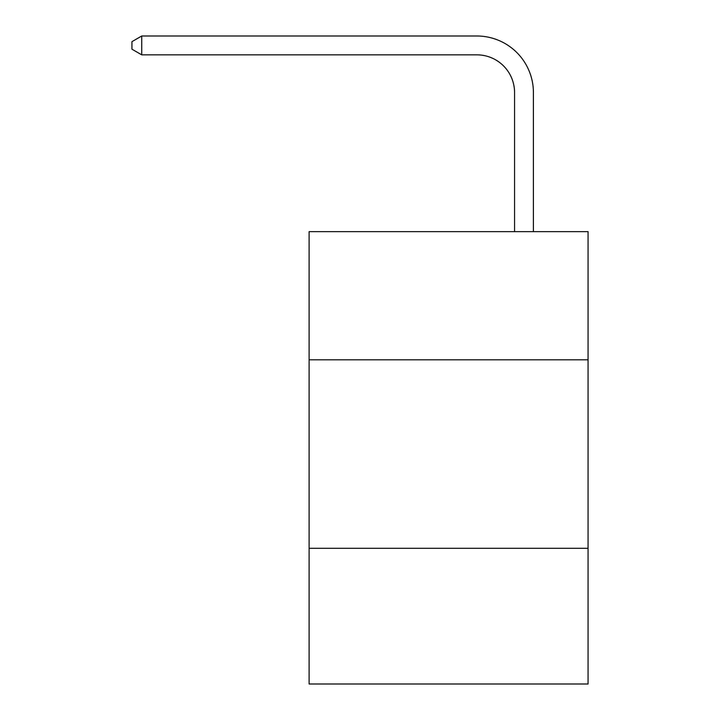 <?xml version="1.0" encoding="UTF-8"?>
<svg xmlns="http://www.w3.org/2000/svg" width="720" height="720" viewBox="0 0 720 720"><rect width="100%" height="100%" fill="white"/><g stroke="black" fill="none" stroke-linecap="round" stroke-linejoin="round"><path stroke-width="1.08" d="M588.06 359.811L588.06 231.642L309.114 231.642L309.114 359.811L588.06 359.811L588.06 684L309.114 684L309.114 359.811M588.06 548.289L309.114 548.289M514.557 231.642L514.557 92.547A37.692 37.692 -146.9 0 0 476.856 54.846L141.741 54.846L131.94 49.194L131.94 41.652L141.741 36L476.856 36A56.547 56.547 33.1 0 1 533.403 92.547L533.403 231.642M514.557 92.547A37.692 37.692 -146.9 0 0 476.856 54.846A37.692 37.692 -146.9 0 1 514.557 92.547A37.692 37.692 -146.9 0 0 476.856 54.846A37.692 37.692 -146.9 0 1 514.557 92.547A37.692 37.692 -146.9 0 0 476.856 54.846A37.692 37.692 -146.9 0 1 514.557 92.547A37.692 37.692 -146.9 0 0 476.856 54.846A37.692 37.692 -146.9 0 1 514.557 92.547A37.692 37.692 -146.9 0 0 476.856 54.846A37.692 37.692 -146.9 0 1 514.557 92.547A37.692 37.692 -146.9 0 0 476.856 54.846A37.692 37.692 -146.9 0 1 514.557 92.547A37.692 37.692 -146.9 0 0 476.856 54.846A37.692 37.692 -146.9 0 1 514.557 92.547A37.692 37.692 -146.9 0 0 476.856 54.846A37.692 37.692 -146.9 0 1 514.557 92.547A37.692 37.692 -146.9 0 0 476.856 54.846A37.692 37.692 -146.9 0 1 514.557 92.547A37.692 37.692 -146.9 0 0 476.856 54.846A37.692 37.692 -146.9 0 1 514.557 92.547A37.692 37.692 -146.9 0 0 476.856 54.846A37.692 37.692 -146.9 0 1 514.557 92.547A37.692 37.692 -146.9 0 0 476.856 54.846A37.692 37.692 -146.9 0 1 514.557 92.547A37.692 37.692 -146.9 0 0 476.856 54.846A37.692 37.692 -146.9 0 1 514.557 92.547A37.692 37.692 -146.9 0 0 476.856 54.846A37.692 37.692 -146.9 0 1 514.557 92.547A37.692 37.692 -146.9 0 0 476.856 54.846A37.692 37.692 -146.9 0 1 514.557 92.547A37.692 37.692 -146.9 0 0 476.856 54.846A37.692 37.692 -146.9 0 1 514.557 92.547A37.692 37.692 -146.9 0 0 476.856 54.846A37.692 37.692 -146.9 0 1 514.557 92.547A37.692 37.692 -146.9 0 0 476.856 54.846A37.692 37.692 -146.9 0 1 514.557 92.547A37.692 37.692 -146.9 0 0 476.856 54.846A37.692 37.692 -146.9 0 1 514.557 92.547A37.692 37.692 -146.9 0 0 476.856 54.846A37.692 37.692 -146.9 0 1 514.557 92.547A37.692 37.692 -146.9 0 0 476.856 54.846A37.692 37.692 -146.9 0 1 514.557 92.547A37.692 37.692 -146.9 0 0 476.856 54.846A37.692 37.692 -146.9 0 1 514.557 92.547A37.692 37.692 -146.9 0 0 476.856 54.846A37.692 37.692 -146.9 0 1 514.557 92.547A37.692 37.692 -146.9 0 0 476.856 54.846A37.692 37.692 -146.9 0 1 514.557 92.547A37.692 37.692 -146.9 0 0 476.856 54.846A37.692 37.692 -146.9 0 1 514.557 92.547A37.692 37.692 -146.9 0 0 476.856 54.846A37.692 37.692 -146.9 0 1 514.557 92.547A37.692 37.692 -146.9 0 0 476.856 54.846A37.692 37.692 -146.9 0 1 514.557 92.547A37.692 37.692 -146.9 0 0 476.856 54.846A37.692 37.692 -146.9 0 1 514.557 92.547A37.692 37.692 -146.9 0 0 476.856 54.846A37.692 37.692 -146.9 0 1 514.557 92.547M141.741 36L141.741 54.846"/></g></svg>

